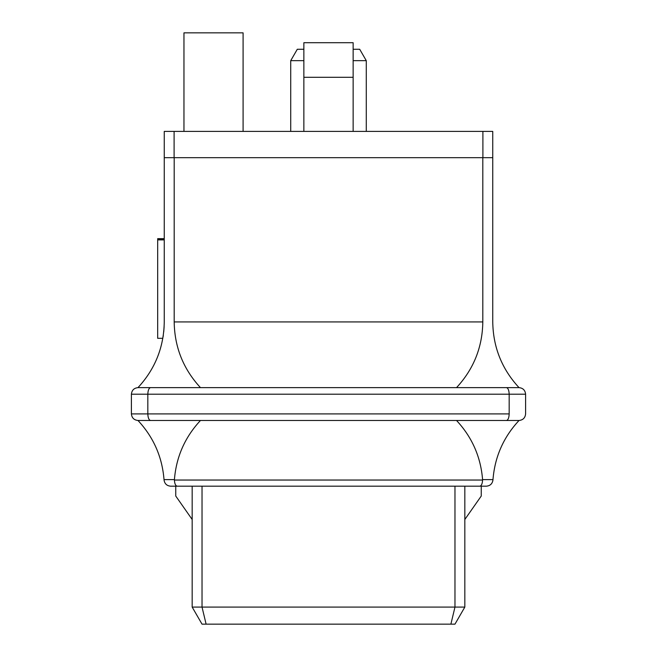 <?xml version="1.0" encoding="UTF-8"?>
<svg xmlns="http://www.w3.org/2000/svg" width="657" height="657" viewBox="0 0 657 657"><rect width="100%" height="100%" fill="white"/><g stroke="black" fill="none" stroke-linecap="round" stroke-linejoin="round"><path stroke-width="0.99" d="M456.533 387.63L519.03 387.63C501.882 369.086 493.12 347.183 492.75 321.93C493.12 347.183 501.882 369.086 519.03 387.63C522.988 388.049 525.181 390.242 525.6 394.2L525.6 413.91L525.6 394.2L147.825 394.2L147.825 413.91L509.175 413.91L509.175 394.2L509.175 413.91L147.825 413.91L147.825 394.2L131.4 394.2L131.4 413.91L131.4 394.2C131.819 390.242 134.012 388.049 137.97 387.63L456.533 387.63C473.681 369.086 482.443 347.183 482.813 321.93L482.813 157.68L174.187 157.68L482.813 157.68L482.813 321.93L174.187 321.93L482.813 321.93C482.443 347.183 473.681 369.086 456.533 387.63L200.467 387.63C183.319 369.086 174.557 347.183 174.187 321.93C174.557 347.183 183.319 369.086 200.467 387.63L137.97 387.63C155.118 369.086 163.88 347.183 164.25 321.93L164.25 157.68L164.25 321.93C163.88 347.183 155.118 369.086 137.97 387.63C134.012 388.049 131.819 390.242 131.4 394.2L147.825 394.2C147.997 390.242 148.909 388.049 150.543 387.63C148.909 388.049 147.997 390.242 147.825 394.2L525.6 394.2C525.181 390.242 522.988 388.049 519.03 387.63L506.457 387.63C508.091 388.049 509.003 390.242 509.175 394.2C509.003 390.242 508.091 388.049 506.457 387.63L456.533 387.63M492.75 157.68L492.75 321.93L492.75 157.68L482.895 157.68L482.895 131.4L174.105 131.4L174.105 157.68L482.895 157.68L164.25 157.68L164.25 131.4L492.75 131.4L492.75 157.68L492.75 131.4L482.895 131.4L482.895 157.68L492.75 157.68M174.187 157.68L174.187 321.93L174.187 157.68M163.322 335.169L163.035 337.115M164.135 326.677L163.724 331.949L164.135 326.677M163.125 336.507L163.322 335.201L163.125 336.507M519.03 420.48C503.484 437.168 494.803 456.878 492.98 479.61L492.947 480.037C492.348 483.774 490.163 485.827 486.394 486.18C490.163 485.827 492.348 483.774 492.947 480.037L492.98 479.61C494.803 456.878 503.484 437.168 519.03 420.48L200.467 420.48C184.929 437.168 176.24 456.878 174.417 479.61L174.409 480.037L482.591 480.037L482.583 479.61C480.76 456.878 472.071 437.168 456.533 420.48L506.457 420.48C508.091 420.061 509.003 417.868 509.175 413.91C509.003 417.868 508.091 420.061 506.457 420.48L519.03 420.48C522.988 420.061 525.181 417.868 525.6 413.91C525.181 417.868 522.988 420.061 519.03 420.48M174.417 479.61L164.02 479.61L164.053 480.037L164.02 479.61C162.197 456.878 153.516 437.168 137.97 420.48L150.543 420.48L137.97 420.48C134.012 420.061 131.819 417.868 131.4 413.91L147.825 413.91C147.997 417.868 148.909 420.061 150.543 420.48L200.467 420.48L150.543 420.48C148.909 420.061 147.997 417.868 147.825 413.91L131.4 413.91C131.819 417.868 134.012 420.061 137.97 420.48C153.516 437.168 162.197 456.878 164.02 479.61L174.417 479.61C176.24 456.878 184.929 437.168 200.467 420.48L456.533 420.48C472.071 437.168 480.76 456.878 482.583 479.61L492.98 479.61L482.583 479.61L482.591 480.037C482.345 483.774 481.441 485.827 479.873 486.18L486.394 486.18L479.873 486.18C481.441 485.827 482.345 483.774 482.591 480.037L174.409 480.037C174.655 483.774 175.559 485.827 177.127 486.18L479.873 486.18L177.127 486.18C175.559 485.827 174.655 483.774 174.409 480.037L174.417 479.61L174.409 480.037M157.68 338.314L162.829 338.314L157.68 338.314L157.68 239.904L157.68 338.314M164.25 239.904L157.68 239.904L164.25 239.904M157.68 239.345L164.25 239.575L157.68 239.345M164.25 239.288L157.68 239.288L164.25 239.288M164.25 239.698L157.68 239.904L164.25 239.698M164.25 238.655L157.68 238.655L157.68 239.288L157.68 238.655L164.25 238.655M164.053 480.037C164.652 483.774 166.837 485.827 170.606 486.18L177.127 486.18L170.606 486.18C166.837 485.827 164.652 483.774 164.053 480.037M359.708 49.275L353.137 49.275L359.708 49.275L366.278 60.658L359.708 49.275M303.863 49.275L297.293 49.275L303.863 49.275M290.723 60.658L303.863 60.658L290.723 60.658L290.723 131.4L290.723 60.658L297.293 49.275M353.137 60.658L366.278 60.658L353.137 60.658M303.863 77.296L353.137 77.296L353.137 42.705L303.863 42.705L303.863 131.4L303.863 42.705L353.137 42.705L353.137 77.296L303.863 77.296M192.173 607.084L192.173 486.18L192.173 607.084L454.973 607.084L454.973 486.18L454.973 607.084L464.828 607.084L464.828 486.18L464.828 607.084L454.973 624.15L202.028 624.15L192.173 607.084L202.028 624.15L454.973 624.15L464.828 607.084L454.973 607.084L450.891 624.15L454.973 607.084L202.028 607.084L202.028 486.18L202.028 607.084L206.109 624.15L202.028 607.084L192.173 607.084M353.137 131.4L353.137 77.296L353.137 131.4M243.09 32.85L183.96 32.85L243.09 32.85L243.09 131.4L243.09 32.85M174.105 131.4L164.25 131.4L164.25 157.68L174.105 157.68L174.105 131.4M481.252 496.035L464.828 519.49L481.252 496.035L481.252 486.18L481.252 496.035M192.173 519.49L175.748 496.035L175.748 486.18L175.748 496.035L192.173 519.49M366.278 131.4L366.278 60.658M183.96 32.85L183.96 131.4"/></g></svg>
